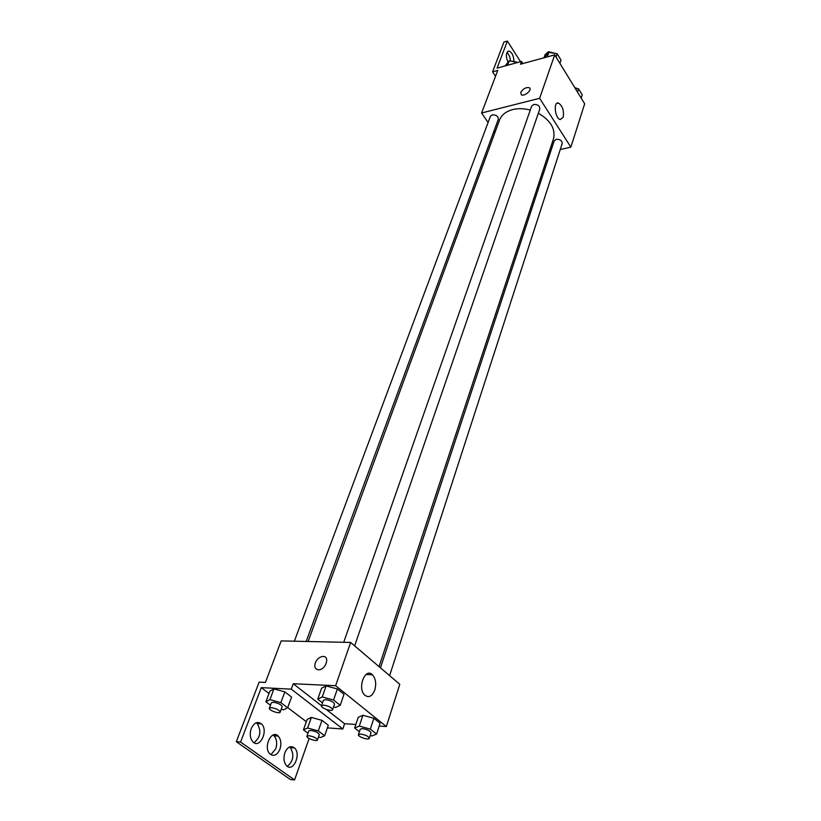 <?xml version="1.0" encoding="UTF-8"?>
<svg xmlns="http://www.w3.org/2000/svg" width="821" height="821" viewBox="0 0 821 821"><rect width="100%" height="100%" fill="white"/><g stroke="black" fill="none" stroke-linecap="round" stroke-linejoin="round"><path stroke-width="1.23" d="M556.453 53.663L548.531 51.723L545.113 54.617L543.984 57.798M488.085 122.493L481.588 112.99L497.752 70.411L492.579 71.817L503.971 42.025L507.378 41.05L497.074 68.122L521.52 61.421L520.493 64.202L554.709 54.874L584.675 103.785L570.862 147.144L560.261 149.525M520.76 92.424C523.1 88.668 525.963 87.118 529.34 87.755C532.767 89.571 524.383 96.899 521.325 94.764L520.76 92.424L521.325 94.764C524.393 96.899 532.767 89.571 529.34 87.755C525.963 87.118 523.11 88.678 520.771 92.424M481.588 112.99L539.623 98.304L554.709 54.874M354.641 645.85L539.818 108.977C539.797 105.837 537.765 104.329 533.722 104.452L531.659 106.125L343.722 642.289M306.171 641.458L498.296 119.343C498.285 116.254 496.274 114.755 492.282 114.837L490.383 116.356L294.359 641.191M494.94 132.52L493.975 131.103M550.614 151.69L549.126 152.029M539.623 98.304L570.862 147.144M389.606 675.632L562.19 143.572C562.128 140.627 560.148 139.211 556.248 139.313L554.154 140.976L380.451 667.832M379.045 666.631L553.446 138.975C555.766 129.102 550.737 120.523 538.35 113.226M530.284 110.065C524.044 108.413 518.184 108.249 512.704 109.573C505.962 111.399 501.559 114.899 499.507 120.082L308.101 641.499M563.196 117.29L560.271 119.558C554.986 118.573 553.128 101.311 558.485 103.056C562.559 105.858 564.13 110.599 563.196 117.29M492.579 71.817L495.525 76.281M521.52 61.421L522.874 63.556M507.378 41.05L520.524 61.698M506.865 52.575C508.958 54.371 510.169 57.172 510.498 60.98M508.004 62.242C505.51 55.91 505.869 52.185 509.061 51.087C512.017 52.4 513.628 55.705 513.905 61.011M321.483 705.721L293.251 683.739L291.27 689.137L261.294 687.639L240.584 742.061L236.325 741.712L259.108 682.148L265.409 682.446L281.182 640.903L350.639 642.443L399.786 684.293L386.332 726.534L379.189 726.051M315.264 662.906C316.947 659.047 319.482 656.892 322.879 656.441C330.175 655.876 325.947 669.792 318.764 669.792C315.285 669.464 314.115 667.165 315.264 662.906C314.115 667.175 315.285 669.464 318.764 669.792C325.947 669.792 330.186 655.876 322.879 656.441C319.482 656.892 316.947 659.047 315.264 662.906M293.251 683.739L335.615 685.709L350.639 642.443M362.882 715.265L358.254 717.277L362.882 715.265L373.863 718.272L362.882 715.265L359.311 726.082L370.333 729.12L376.603 734.077L371.862 735.965L370.189 735.503M380.082 723.26L373.863 718.272L380.082 723.26L376.603 734.077M326.122 685.915L321.606 688.203L326.122 685.915L337.38 688.963L326.122 685.915L322.243 696.937L333.562 700.015L340.222 705.29L335.604 707.445L333.583 706.891M343.999 694.279L337.38 688.963L343.999 694.279L340.222 705.29M355.862 724.471L344.584 723.712L326.183 709.385M335.615 685.709L386.332 726.534M374.797 690.04C372.18 696.372 368.845 698.096 364.791 695.192C357.022 688.337 365.078 667.114 372.426 674.749C375.69 678.536 376.49 683.636 374.797 690.04M344.584 723.712L342.809 728.976L327.374 727.888M309.117 738.51L294.575 779.95L290.367 779.519L236.325 741.712M294.575 779.95L240.584 742.061M273.095 735.041L274.029 735.78C276.81 739.074 277.375 743.426 275.743 748.834L270.858 754.684M289.556 746.977L290.347 747.613C294.462 754.868 293.446 761.118 287.309 766.342M256.183 722.788L257.271 723.629C261.55 731.152 260.442 737.515 253.966 742.707M342.809 728.976L291.27 689.137M273.947 688.891L269.914 691.097L273.947 688.891L284.836 691.867L273.947 688.891L269.924 699.636L280.854 702.653L287.637 707.774L283.502 709.847L281.234 709.221M291.558 697.029L284.836 691.867L291.558 697.029L287.637 707.774M311.344 717.421L307.177 719.37L311.344 717.421L321.976 720.356L311.344 717.421L307.618 727.981L318.281 730.936L324.664 735.76L320.406 737.586L318.466 737.053M328.297 725.21L321.976 720.356L328.297 725.21L324.664 735.76M306.346 721.71L287.699 707.61M269.021 693.488L261.294 687.639M279.951 749.193C277.18 755.207 273.834 756.777 269.904 753.904C262.864 747.397 271.628 728.915 278.227 736.109C281.008 739.403 281.582 743.764 279.951 749.193M284.887 752.734C287.566 746.864 290.778 745.273 294.534 747.962C301.492 754.099 293.118 772.848 286.508 765.675C283.82 762.401 283.276 758.091 284.887 752.734M251.236 728.566C254.11 722.593 257.527 721.043 261.489 723.927C268.795 730.444 259.785 749.388 252.858 741.815C250.056 738.397 249.522 733.984 251.236 728.566M322.489 702.868L317.737 699.153L322.243 696.937M332.618 709.693L334.527 704.151C333.757 702.006 330.801 700.487 325.65 699.615L323.402 700.262L321.463 705.793C320.406 707.918 332.095 712.002 332.618 709.693C331.838 707.558 328.872 706.039 323.71 705.147L321.463 705.793M317.737 699.153L321.606 688.203M333.562 700.015L337.38 688.963M359.382 731.716L354.682 728.032L359.311 726.082M369.276 738.315L371.041 732.876C370.302 730.895 367.459 729.469 362.502 728.596L360.214 729.212L358.418 734.641C357.453 736.653 368.824 740.501 369.276 738.315C368.526 736.345 365.673 734.918 360.717 734.046L358.418 734.641M354.682 728.032L358.254 717.277M370.333 729.12L373.863 718.272M270.458 705.198L265.891 701.781L269.924 699.636M280.166 712.115L282.147 706.717C281.346 704.634 278.432 703.135 273.383 702.242L271.351 702.807L269.339 708.205C268.303 710.165 279.643 714.27 280.166 712.115C279.356 710.042 276.42 708.554 271.361 707.64L269.339 708.205M265.891 701.781L269.914 691.097M280.854 702.653L284.836 691.867M307.978 733.245L303.452 729.859L307.618 727.981M317.46 739.947L319.297 734.641C318.538 732.712 315.726 731.306 310.872 730.423L308.788 730.957L306.921 736.252C305.976 738.12 317.009 741.989 317.46 739.947C316.69 738.038 313.868 736.632 309.004 735.729L306.921 736.252M303.452 729.859L307.177 719.37M318.281 730.936L321.976 720.356M544.323 57.706L548.859 52.359L557.161 53.776L561.01 60.087L559.891 63.34M547.258 56.906L548.859 52.359M556.033 57.039L557.161 53.776M556.084 53.601L551.589 52.821M575.152 88.237L578.569 88.842L582.253 94.867L581.206 98.13M577.512 92.096L578.569 88.842M577.656 88.678L574.731 87.549M505.038 65.937L509.287 60.764L517.569 62.509M507.604 65.228L509.287 60.764M516.594 62.037L511.986 61.236M558.485 103.056L556.679 103.497M509.061 51.087L507.655 51.487M372.426 674.749L366.012 674.493M261.489 723.927L257.271 723.629M294.534 747.962L290.347 747.613M278.227 736.109L274.029 735.78"/></g></svg>
